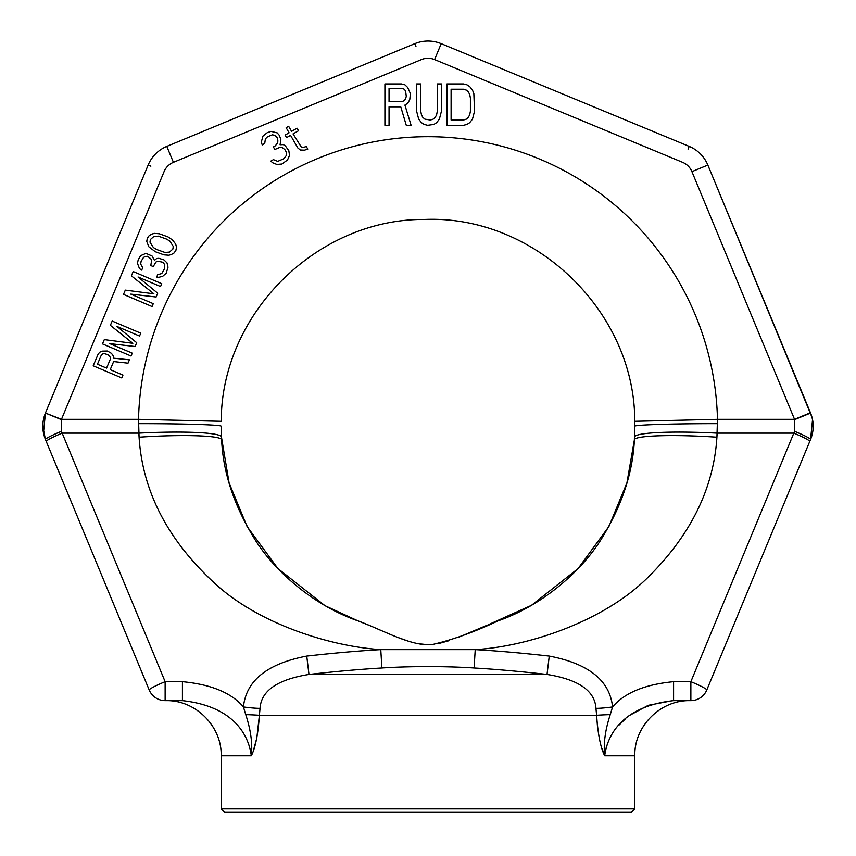 <?xml version="1.0" encoding="UTF-8"?>
<svg xmlns="http://www.w3.org/2000/svg" width="856" height="856" viewBox="0 0 856 856"><rect width="100%" height="100%" fill="white"/><g stroke="black" fill="none" stroke-linecap="round" stroke-linejoin="round"><path stroke-width="1.28" d="M256.875 737.455L259.389 715.295C258.063 734.491 255.356 747.984 251.3 755.784C249.77 743.554 241.167 707.152 182.424 700.636L165.133 700.636A17.238 17.238 0 0 1 149.212 689.99L45.839 440.444M812.055 417.45L707.848 165.058L810.578 413.052C814.067 421.848 814.067 430.643 810.578 439.438L706.788 689.99A17.238 17.238 0 0 1 690.867 700.636L673.576 700.636L673.576 681.676C644.846 684.415 624.516 692.836 612.564 706.949C609.857 680.595 588.757 663.646 549.263 656.081C521.785 653.01 497.101 650.86 475.23 649.618L474.096 667.98C445.131 666.032 406.953 666.268 381.904 667.98C360.526 669.21 336.215 671.372 308.973 674.442C277.44 679.504 261.123 690.803 260.042 708.351L259.389 715.295L596.611 715.295L597.67 728.916M673.576 700.636L673.576 700.636C614.865 707.142 606.23 743.522 604.711 755.784C603.341 743.789 605.192 730.061 610.253 714.621L612.564 706.949A20.683 2.054 -7.8 0 1 595.958 708.351C594.877 690.803 578.56 679.504 547.027 674.442C519.795 671.372 495.485 669.21 474.096 667.98M602.11 748.722L604.711 755.784C600.634 747.973 597.937 734.48 596.611 715.295L595.958 708.351M610.253 714.61A20.683 0.781 -1.5 0 0 596.611 715.295M381.904 667.98L380.77 649.618C330.673 646.43 260.631 624.495 216.643 585.055C168.45 541.42 142.588 492.136 139.079 437.191L138.522 419.333A289.563 289.563 0 0 1 428 136.692A289.563 289.563 0 0 1 717.478 419.333L716.921 437.191C713.669 488.573 690.546 535.417 647.564 577.736C603.822 621.221 528.644 646.483 475.23 649.618L380.77 649.618C358.91 650.849 334.225 653.01 306.737 656.081C267.243 663.646 246.143 680.595 243.436 706.949L245.747 714.621C250.808 730.072 252.659 743.8 251.3 755.784L221.169 755.784L221.169 808.877L634.831 808.877L631.386 812.333L224.614 812.333L221.169 808.877M604.711 755.784L634.831 755.784L634.831 808.877M604.807 754.735L605.385 751.054M606.198 747.63L607.974 742.43M619.048 725.053L625.49 718.783M630.209 715.049L648.292 705.312L672.73 700.636M253.954 748.551L256.479 739.284M46.256 441.45A17.238 1.594 -22.5 0 1 62.178 433.125L61.343 431.338L61.482 419.333L45.422 413.052L148.152 165.058A34.475 34.475 0 0 1 166.802 146.397L414.807 43.667A34.475 34.475 0 0 1 441.193 43.667L689.198 146.397A34.475 34.475 0 0 1 707.848 165.058L691.926 171.649L794.657 419.622L794.657 431.338L793.822 433.125L717.168 433.125A82.732 8.26 -177 0 0 634.542 437.074L634.371 439.973C632.852 472.94 621.734 506.142 601.019 539.58C581.16 571.594 541.741 605.823 498.181 620.803C474.984 631.782 453.07 639.689 432.44 644.515C411.854 646.986 382.953 630.08 357.819 620.803C314.259 605.834 274.83 571.583 254.981 539.58C234.266 506.142 223.149 472.94 221.629 439.973L221.351 434.795M810.45 412.742L794.518 419.333L717.478 419.333L634.767 421.312L634.371 439.973L626.902 482.945L608.905 526.504L578.089 568.555L531.415 605.363L488.027 624.848M812.547 419.59L810.578 439.438C814.067 430.654 814.067 421.858 810.578 413.052L794.657 419.622M221.18 428.546L221.169 426.245C222.314 424.865 182.649 423.624 138.437 423.656L138.522 419.333L221.233 421.312C221.19 313.713 317.212 218.505 424.801 219.446C534.636 214.952 634.938 311.381 634.767 421.312L634.81 423.57M43.966 435.137L45.422 439.438C41.933 430.643 41.933 421.848 45.422 413.052L61.343 419.622M43.463 432.965L45.422 413.052C41.933 421.858 41.933 430.654 45.422 439.438A17.238 1.391 -22.5 0 1 61.343 431.338M260.042 708.351A20.683 2.054 -172.2 0 1 243.436 706.949C231.484 692.836 211.143 684.415 182.424 681.676L165.133 681.676L165.133 700.636A17.238 17.238 0 0 1 149.212 689.99A17.238 1.594 -22.5 0 1 165.133 681.676L62.178 433.125L138.833 433.125A82.732 8.26 177 0 1 221.458 437.074L221.169 426.245M549.263 656.081L547.027 674.442L308.973 674.442L306.737 656.081M245.747 714.621A20.683 0.781 -178.5 0 1 259.389 715.295M519.496 611.74L510.208 616.042L519.485 611.74M345.792 616.042L336.515 611.74L345.792 616.042M357.819 620.803L325.826 606.069M324.585 605.363L277.911 568.545L247.095 526.504L229.098 482.945L221.458 437.074A82.732 8.26 -3 0 0 138.833 433.125L139.079 437.191C182.991 434.185 222.453 435.522 221.629 439.973M634.82 424.972L634.542 437.074M357.883 620.825L370.017 625.704M378.973 629.577L391.021 634.692M398.832 637.806L407.766 640.973M417.91 643.669L428.182 644.728M438.711 643.541L449.304 640.63M459.105 637.057L486.058 625.683M182.424 700.636L182.424 681.676M717.478 419.333L717.553 422.393M434.591 59.599L441.193 43.667A34.475 34.475 0 0 0 414.807 43.667L166.802 146.397L173.404 162.319L421.409 59.599A17.238 17.238 0 0 1 434.591 59.599L682.596 162.319A17.238 17.238 0 0 1 691.926 171.649M690.867 700.636L690.867 681.676L793.822 433.125A17.238 1.594 -157.5 0 1 809.744 441.45L810.161 440.444M673.576 681.676L690.867 681.676A17.238 1.594 22.5 0 1 706.788 689.99M812.569 432.826L810.578 439.438A17.238 1.391 -157.5 0 0 794.657 431.338M389.052 106.829L400.769 106.829L406.279 125.308L411.105 125.308L404.909 105.074L407.659 103.309L409.735 99.788L410.42 93.625L407.659 87.473L404.909 84.83L401.453 83.952L384.911 83.952L384.911 125.308L389.052 125.308L389.052 106.829M402.149 101.554L389.052 101.554L389.052 88.35L402.149 88.35L404.214 89.227L405.594 90.993L406.279 96.268L405.594 98.911L404.214 100.666L402.149 101.554M441.439 111.227L441.439 83.952L437.309 83.952L437.309 111.227L436.614 114.747L435.244 117.39L433.168 119.155L430.418 120.033L424.897 119.155L422.832 117.39L421.452 114.747L420.756 111.227L420.756 83.952L416.626 83.952L416.626 111.227L418.691 119.155L421.452 122.676L424.212 124.43L427.658 125.308L433.864 124.43L436.614 122.676L439.374 119.155L441.439 111.227M463.503 83.952L446.96 83.952L446.96 125.308L463.503 125.308L466.948 124.43L469.709 122.676L472.469 119.155L474.534 111.227L473.85 93.625L472.469 90.105L469.709 86.584L466.948 84.83L463.503 83.952M451.101 89.227L463.503 89.227L466.263 90.105L468.328 91.87L469.709 94.513L470.404 98.033L470.404 111.227L469.709 114.747L468.328 117.39L466.263 119.155L463.503 120.033L451.101 120.033L451.101 89.227M110.21 369.642L113.645 361.553L128.015 363.169L129.438 359.83L113.645 358.183L113.238 355.764L111.408 353.303L107.353 351.024L102.292 351.12L99.66 352.255L98.044 354.373L93.197 365.801L121.755 377.924L122.964 375.067L110.21 369.642M110.403 359.06L106.561 368.101L97.445 364.228L101.286 355.187L102.506 354.02L104.122 353.582L107.963 354.651L110.403 357.369L110.403 359.06M117.058 326.489L139.539 336.034L140.748 333.177L112.189 321.054L110.371 325.344L132.862 343.31L104.314 339.618L102.495 343.898L131.054 356.021L132.263 353.164L109.782 343.63L135.088 346.509L136.703 342.7L117.058 326.489M138.062 276.991L160.543 286.535L161.763 283.678L133.204 271.555L131.385 275.835L153.877 293.811L125.318 290.12L123.499 294.4L152.058 306.523L153.278 303.666L130.797 294.122L156.102 297L157.718 293.201L138.062 276.991M167.006 262.878L163.967 259.903L158.906 258.309L156.68 258.491L154.454 260.352L152.015 255.955L145.937 253.365L140.684 255.634L138.255 259.657L137.441 263.241L139.475 268.602L141.7 270.111L142.717 267.725L140.684 264.055L141.09 261.422L143.519 257.399L145.338 256.479L147.564 256.308L150.806 258.801L151.619 260.278L150.806 265.553L153.245 266.58L155.867 262.075L157.686 261.166L162.95 262.278L164.78 264.739L164.577 268.581L161.752 273.567L157.707 274.658L156.691 277.034L158.713 277.333L162.768 276.242L166.203 273.203L168.022 267.233L167.006 262.878M155.257 251.707L163.956 254.842L168.825 255.216L171.254 254.564L174.078 252.959L175.897 250.359L176.507 247.245L175.694 244.088L172.452 239.905L167.99 236.887L159.28 233.763L154.422 233.378L151.994 234.03L149.169 235.635L147.339 238.236L146.74 241.349L148.773 246.71L155.257 251.707M156.873 249.588L153.427 247.566L149.982 242.162L150.378 239.53L153.823 236.491L158.274 236.138L166.374 239.017L169.82 241.039L173.265 246.432L172.859 249.075L169.424 252.103L164.973 252.456L156.873 249.588M289.531 155.407L288.825 150.731L285.39 145.937L283.304 144.6L280.072 144.771L280.864 139.239L279.163 135.141L277.194 132.883L271.01 131.375L267.168 132.744L263.049 135.965L261.273 142.075L262.246 144.899L264.729 143.466L265.381 138.854L267.511 136.789L272.347 134.831L274.573 135.237L277.408 137.848L277.879 140.962L277.611 142.802L275.365 145.798L273.374 146.943L274.84 149.49L280.18 147.253L282.405 147.66L284.866 149.629L286.343 152.165L286.311 155.567L283.561 158.852L277.719 161.377L273.406 159.633L270.913 161.067L272.508 162.694L276.83 164.427L281.913 164.031L287.52 159.954L289.531 155.407M306.32 146.558L303.463 147.36L301.237 146.954L293.041 133.9L298.509 130.743L297.043 128.197L291.575 131.353L288.643 126.281L286.15 127.715L289.082 132.798L285.101 135.088L286.567 137.634L290.548 135.334L297.888 148.035L300.349 150.003L304.436 150.185L307.786 149.094L306.32 146.558M634.371 439.973C633.547 435.522 673.009 434.185 716.921 437.191L717.135 433.596M138.522 419.333L61.482 419.333L164.074 171.649A17.238 17.238 0 0 1 173.404 162.319M148.152 165.058L150.87 166.182M717.563 423.656C673.351 423.624 633.686 424.865 634.831 426.245C633.686 424.865 673.351 423.624 717.563 423.656M688.063 149.115L689.198 146.397A34.475 34.475 0 0 1 707.848 165.058M414.807 43.667L415.941 46.395M634.831 755.784C633.964 726.83 659.997 699.983 689.979 700.636M45.422 439.438L42.8 426.277M43.431 419.697L43.87 417.717M221.169 755.784C222.036 726.83 196.003 699.983 166.021 700.636M813.2 426.481L812.997 422.457M812.943 422.072L811.991 417.204"/></g></svg>
